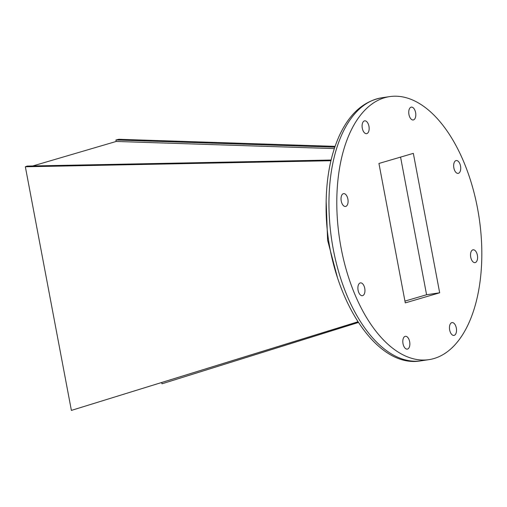 <?xml version="1.0" encoding="UTF-8"?>
<svg xmlns="http://www.w3.org/2000/svg" width="507" height="507" viewBox="0 0 507 507"><rect width="100%" height="100%" fill="white"/><g stroke="black" fill="none" stroke-linecap="round" stroke-linejoin="round"><path stroke-width="0.76" d="M330.932 160.725L25.35 166.778L27.099 166.074L331.096 160.041M357.853 321.818L71.386 410.404L25.35 166.778M334.791 147.163L115.907 139.989L118.93 139.292L335.07 146.358M358.284 322.471L161.974 383.799L358.31 322.509M334.309 148.608L116.185 141.459L32.778 165.966M116.185 141.459L115.907 139.989M439.677 292.793L413.332 153.361L378.938 163.463L405.283 302.894L439.677 292.793L426.583 294.744L400.574 157.107M71.386 410.404L357.872 321.85M161.974 383.799L161.733 382.5M426.583 294.744L404.941 301.101M347.884 199.074A6.483 3.441 -98.5 0 1 345.514 206.463A6.483 3.441 -98.5 0 1 341.154 200.557A6.483 3.441 -98.5 0 1 343.607 193.636A6.483 3.441 -98.5 0 1 347.884 199.074M364.742 288.318A6.483 3.441 -98.5 0 1 362.372 295.708A6.483 3.441 -98.5 0 1 358.018 289.801A6.483 3.441 -98.5 0 1 360.464 282.881A6.483 3.441 -98.5 0 1 364.742 288.318M409.656 341.731A6.483 3.441 -98.5 0 1 407.286 349.12A6.483 3.441 -98.5 0 1 402.932 343.214A6.483 3.441 -98.5 0 1 405.378 336.299A6.483 3.441 -98.5 0 1 409.656 341.731M456.313 328.029A6.483 3.441 -98.5 0 1 453.942 335.419A6.483 3.441 -98.5 0 1 449.589 329.512A6.483 3.441 -98.5 0 1 452.035 322.591A6.483 3.441 -98.5 0 1 456.313 328.029M477.379 255.23A6.483 3.441 -98.5 0 1 475.008 262.62A6.483 3.441 -98.5 0 1 470.654 256.713A6.483 3.441 -98.5 0 1 473.101 249.793A6.483 3.441 -98.5 0 1 477.379 255.23M460.514 165.985A6.483 3.441 -98.5 0 1 458.144 173.375A6.483 3.441 -98.5 0 1 453.79 167.468A6.483 3.441 -98.5 0 1 456.237 160.548A6.483 3.441 -98.5 0 1 460.514 165.985M415.601 112.573A6.483 3.441 -98.5 0 1 413.23 119.963A6.483 3.441 -98.5 0 1 408.876 114.056A6.483 3.441 -98.5 0 1 411.323 107.135A6.483 3.441 -98.5 0 1 415.601 112.573M368.95 126.281A6.483 3.441 -98.5 0 1 366.58 133.664A6.483 3.441 -98.5 0 1 362.22 127.758A6.483 3.441 -98.5 0 1 364.672 120.843A6.483 3.441 -98.5 0 1 368.95 126.281M477.486 208.104A132.98 70.574 -98.5 0 1 428.865 359.659A132.98 70.574 -98.5 0 1 339.5 238.512A132.98 70.574 -98.5 0 1 389.75 96.596A132.98 70.574 -98.5 0 1 477.486 208.104M389.75 96.596L381.898 97.762A132.98 70.574 81.5 0 0 331.654 239.678A132.98 70.574 81.5 0 0 421.019 360.826L428.865 359.659M337.599 278.14L327.611 240.28L326.153 201.152M381.898 97.762C363.849 101.07 349.792 113.435 339.728 134.849C330.703 154.483 326.172 177.957 326.121 205.272C325.05 285.72 372.227 369.755 421.019 360.826"/></g></svg>
